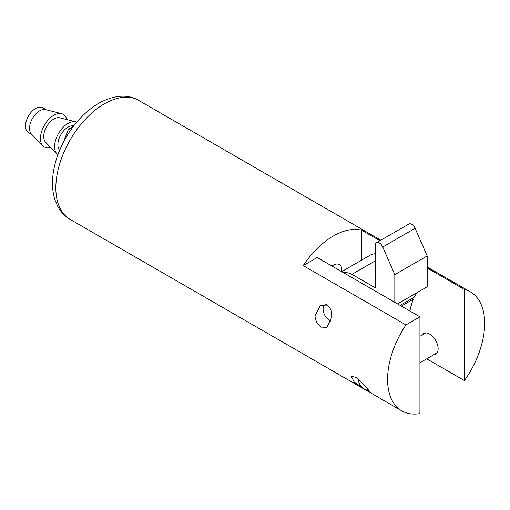 <?xml version="1.0" encoding="UTF-8"?>
<svg xmlns="http://www.w3.org/2000/svg" width="510" height="510" viewBox="0 0 510 510"><rect width="100%" height="100%" fill="white"/><g stroke="black" fill="none" stroke-linecap="round" stroke-linejoin="round"><path stroke-width="0.76" d="M320.803 327.114L316.602 322.607L314.874 316.028L320.484 305.305L327.477 305.044L331.105 309.819L331.972 316.57L326.967 327.331L320.803 327.114M365.689 389.952L354.316 382.277L351.288 376.278L355.923 377.375L365.842 386.523L369.265 391.661L365.689 389.952M433.532 354.89A12.017 6.936 -120 0 0 435.648 354.329A12.017 6.936 -120 0 0 437.491 344.696A12.017 6.936 -120 0 0 429.643 334.114A12.017 6.936 -120 0 0 423.638 333.514A12.017 6.936 -120 0 0 422.089 335.07M341.757 271.601A12.017 6.936 120 0 0 339.367 264.569A12.017 6.936 120 0 0 333.361 265.162A12.017 6.936 120 0 0 332.01 266.067M361.679 260.1L361.679 230.188A68.652 39.64 120 0 0 333.361 236.015A68.652 39.64 120 0 0 303.182 265.582L317.175 257.505L419.934 316.825L419.934 413.591A68.652 39.64 120 0 1 401.791 410.85L70.061 219.332C64.77 216.214 60.645 211.86 57.675 206.257L55.029 200.067C53.187 194.425 52.345 188.311 52.504 181.713C52.74 173.049 54.5 164.143 57.789 154.989C66.549 131.956 80.172 114.712 98.666 103.249C114.495 94.892 127.844 93.948 138.714 100.419A68.652 39.64 120 0 0 104.384 103.817A68.652 39.64 120 0 0 59.536 164.316A68.652 39.64 120 0 0 70.061 219.332M303.182 265.582L405.941 324.908A68.652 39.64 120 0 0 401.791 410.85M361.679 230.188L379.937 240.733M427.189 268.011L464.431 289.514A68.652 39.64 120 0 1 470.443 291.937L427.189 266.966M426.736 358.81L464.431 380.575A68.652 39.64 120 0 0 470.443 291.937M464.431 380.575L464.431 289.514M405.941 324.908L419.934 316.825M50.688 147.473A18.883 10.901 -60 0 1 42.974 145.93L31.448 134.06A14.306 8.256 -60 0 1 29.548 128.341A14.306 8.256 -60 0 1 35.043 114.775A14.306 8.256 -60 0 1 45.562 109.612L61.608 113.66A18.883 10.901 -60 0 1 66.797 119.576M46.231 109.784L42.763 107.782A14.306 8.256 120 0 0 31.741 111.614A14.306 8.256 120 0 0 25.5 126.008A14.306 8.256 120 0 0 28.464 132.555L31.926 134.557M42.974 145.93A18.883 10.901 -60 0 1 40.468 138.388A18.883 10.901 -60 0 1 47.723 120.481A18.883 10.901 -60 0 1 61.608 113.66M57.872 154.766A18.883 10.901 -60 0 1 57.133 154.109L45.607 142.233A14.306 8.256 -60 0 1 43.707 136.521A14.306 8.256 -60 0 1 49.202 122.955A14.306 8.256 -60 0 1 59.721 117.784L75.767 121.839A18.883 10.901 -60 0 1 76.704 122.151M57.133 154.109A18.883 10.901 -60 0 1 54.627 146.561A18.883 10.901 -60 0 1 61.882 128.654A18.883 10.901 -60 0 1 75.767 121.839M59.625 150.265A14.306 8.256 -60 0 1 57.866 144.693A14.306 8.256 -60 0 1 63.253 131.255A14.306 8.256 -60 0 1 73.682 125.919M63.501 141.958L68.436 129.247L70.431 130.401M68.436 129.247L73.274 126.454M326.521 304.597A9.154 5.285 -120 0 0 325.648 304.738A9.154 5.285 -120 0 0 323.085 309.213A9.154 5.285 -120 0 0 329.556 320.427A9.154 5.285 -120 0 0 331.194 321.128M357.88 378.662A9.154 5.285 -120 0 0 364.325 389.104A9.154 5.285 -120 0 0 365.842 389.774A9.154 5.285 -120 0 0 368.36 389.806M409.9 311.036A117.829 68.028 60 0 1 413.361 299.16L401.344 306.096M413.361 299.16L412.131 298.452M417.754 292.224A57.209 33.029 60 0 0 414.094 297.317L400.12 305.388M394.823 302.334L394.823 274.629L427.189 255.944L427.189 286.779L397.539 303.896M394.823 274.629L382.736 246.98A5.718 3.302 -120 0 0 376.52 242.709A5.718 3.302 -120 0 0 375.334 245.329L375.334 287.838L351.97 274.342A33.182 19.157 -120 0 0 342.975 272.397M427.189 255.944L415.102 228.295A5.718 3.302 -120 0 0 408.886 224.024L376.52 242.709M375.334 260.852L351.97 274.342M375.334 253.712A33.182 19.157 -120 0 0 370.094 255.236L341.675 271.645M415.102 228.295L382.736 246.98M380.842 240.21L138.714 100.419M329.556 320.427L330.971 321.243M323.085 309.213L323.085 307.345M437.197 352.773L419.934 362.737M425.754 332.953L419.934 336.313M364.325 389.104L365.74 389.927"/></g></svg>
